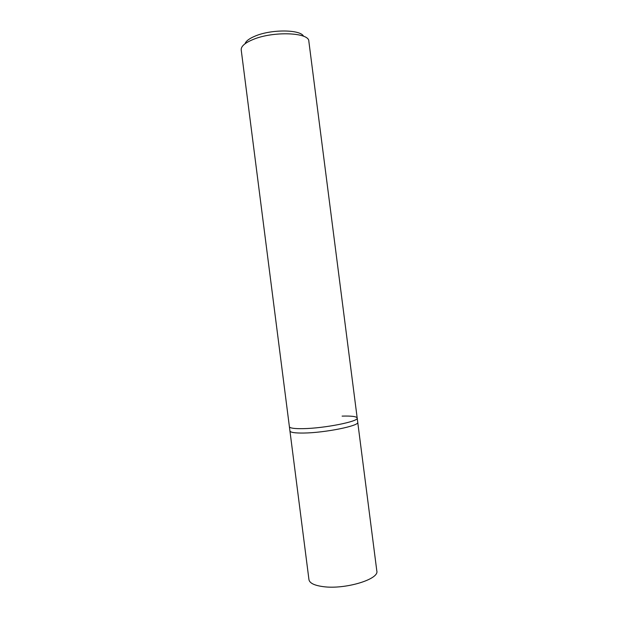 <?xml version="1.0" encoding="UTF-8"?>
<svg xmlns="http://www.w3.org/2000/svg" width="618" height="618" viewBox="0 0 618 618"><rect width="100%" height="100%" fill="white"/><g stroke="black" fill="none" stroke-linecap="round" stroke-linejoin="round"><path stroke-width="0.93" d="M253.295 39.413C273.504 30.954 309.27 32.453 308.838 41.228L357.189 418.023C359.189 421.383 324.419 428.359 303.106 428.653C294.346 428.799 289.78 428.15 289.394 426.706L289.935 430.947C290.329 432.453 294.902 433.148 303.67 433.04C324.991 432.832 359.753 425.763 357.737 422.264L376.818 570.947C379.452 579.251 345.083 589.68 323.33 586.66C314.392 585.47 309.595 583.137 308.954 579.645L289.935 430.947C290.329 432.453 294.902 433.148 303.67 433.04C324.991 432.832 359.753 425.763 357.737 422.264L357.189 418.023C359.189 421.383 324.419 428.359 303.106 428.653C294.346 428.799 289.78 428.15 289.394 426.706L241.205 49.896C240.95 46.319 244.975 42.827 253.295 39.413M303.577 36.261C300.611 29.494 271.781 29.116 255.543 35.921C249.456 38.393 245.956 41.004 245.045 43.754M342.109 416.115C351.542 415.837 356.571 416.47 357.189 418.023"/></g></svg>
